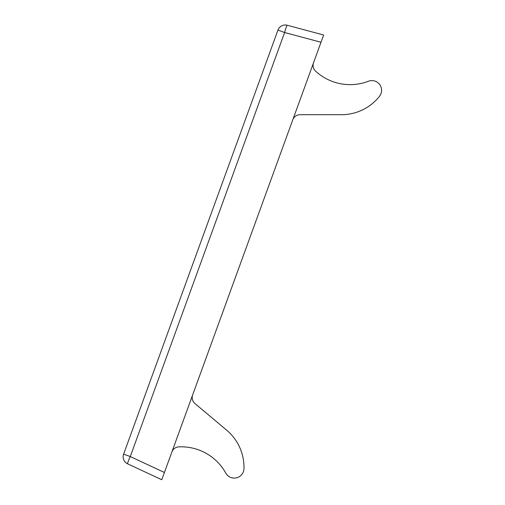 <?xml version="1.0" encoding="UTF-8"?>
<svg xmlns="http://www.w3.org/2000/svg" width="505" height="505" viewBox="0 0 505 505"><rect width="100%" height="100%" fill="white"/><g stroke="black" fill="none" stroke-linecap="round" stroke-linejoin="round"><path stroke-width="0.38" stroke-dasharray="2.52 1.89" d="M368.397 81.242A50.936 50.936 0 0 1 315.568 71.136A7.758 7.758 0 0 1 313.542 62.778L292.78 119.805A7.758 7.758 0 0 1 300.071 114.698L341.468 114.698A48.493 48.493 0 0 0 379.476 96.322A9.696 9.696 0 0 0 368.397 81.242M313.542 62.778L292.78 119.805M192.639 394.948L171.883 451.975A7.758 7.758 0 0 1 178.808 446.874A50.936 50.936 0 0 1 225.779 473.09A9.696 9.696 0 0 0 243.959 468.665A48.493 48.493 0 0 0 226.65 430.153L194.943 403.545A7.758 7.758 0 0 1 192.639 394.948L171.883 451.975M321.003 42.262L161.77 479.75L127.626 463.83A7.758 0.675 115 0 1 130.271 456.564L284.612 32.516L321.003 42.262L323.648 35.003L287.257 25.25A7.758 0.675 -75 0 0 284.612 32.516L277.958 30.092L123.618 454.14A7.758 7.758 0 0 0 127.626 463.83A7.758 7.758 0 0 1 123.618 454.14L130.271 456.564L164.415 472.484"/><path stroke-width="0.76" d="M292.78 119.805A7.758 7.758 0 0 1 300.071 114.698L341.468 114.698A48.493 48.493 0 0 0 379.476 96.322A9.696 9.696 0 0 0 368.397 81.242A50.936 50.936 0 0 1 315.568 71.136A7.758 7.758 0 0 1 313.542 62.778M192.639 394.948A7.758 7.758 0 0 0 194.943 403.545L226.65 430.153A48.493 48.493 0 0 1 243.959 468.665A9.696 9.696 0 0 1 225.779 473.09A50.936 50.936 0 0 0 178.808 446.874A7.758 7.758 0 0 0 171.883 451.975M164.415 472.484L130.271 456.564L123.618 454.14A7.758 7.758 0 0 0 127.626 463.83A7.758 0.675 -65 0 1 130.271 456.564L284.612 32.516A7.758 0.675 105 0 1 287.257 25.25A7.758 7.758 0 0 0 277.958 30.092L123.618 454.14A7.758 7.758 0 0 0 127.626 463.83L161.77 479.75L323.648 35.003L287.257 25.25A7.758 7.758 0 0 0 277.958 30.092L284.612 32.516L321.003 42.262M287.257 25.25A7.758 7.758 0 0 0 277.958 30.092A7.758 7.758 0 0 1 287.257 25.25"/></g></svg>
